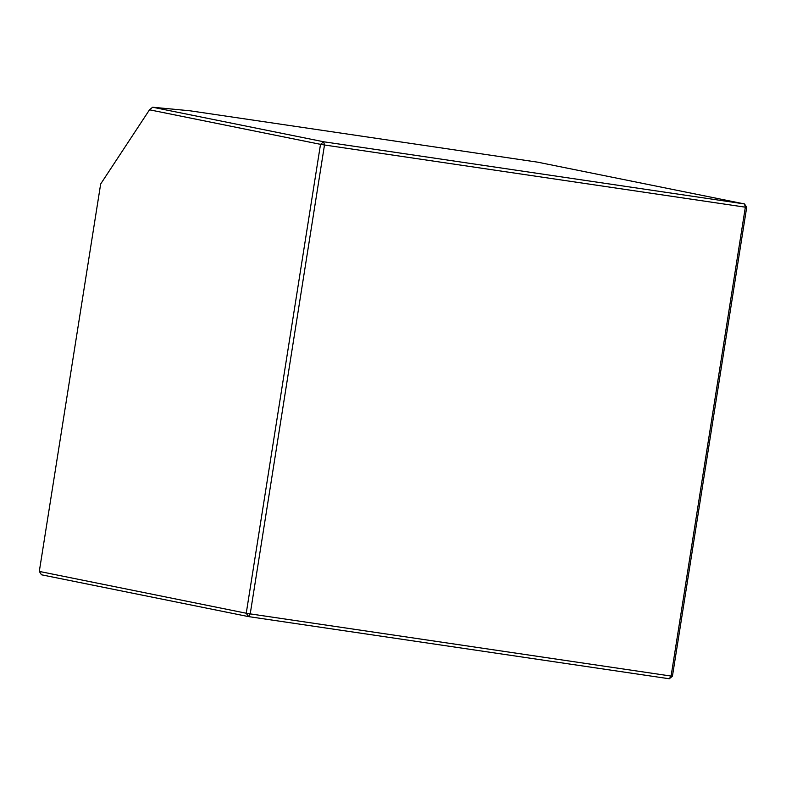 <?xml version="1.0" encoding="UTF-8"?>
<svg xmlns="http://www.w3.org/2000/svg" width="786" height="786" viewBox="0 0 786 786"><rect width="100%" height="100%" fill="white"/><g stroke="black" fill="none" stroke-linecap="round" stroke-linejoin="round"><path stroke-width="1.18" d="M324.49 144.997L250.223 613.886L671.087 676.068L745.344 207.18L324.49 144.997L323.645 141.765L744.509 203.947L537.555 162.152L189.799 110.767L152.641 107.23L323.645 141.765L320.511 144.339L149.507 109.804L100.667 183.993L39.3 571.422L246.244 613.227L320.511 144.339L324.49 144.997M746.7 207.317L745.344 207.18L744.509 203.947L746.7 207.317L672.433 676.196L671.087 676.068L669.299 678.77L248.445 616.588L41.491 574.792L39.3 571.422M149.507 109.804L152.641 107.23M250.223 613.886L246.244 613.227L248.445 616.588L250.223 613.886M672.433 676.196L669.299 678.77"/></g></svg>

